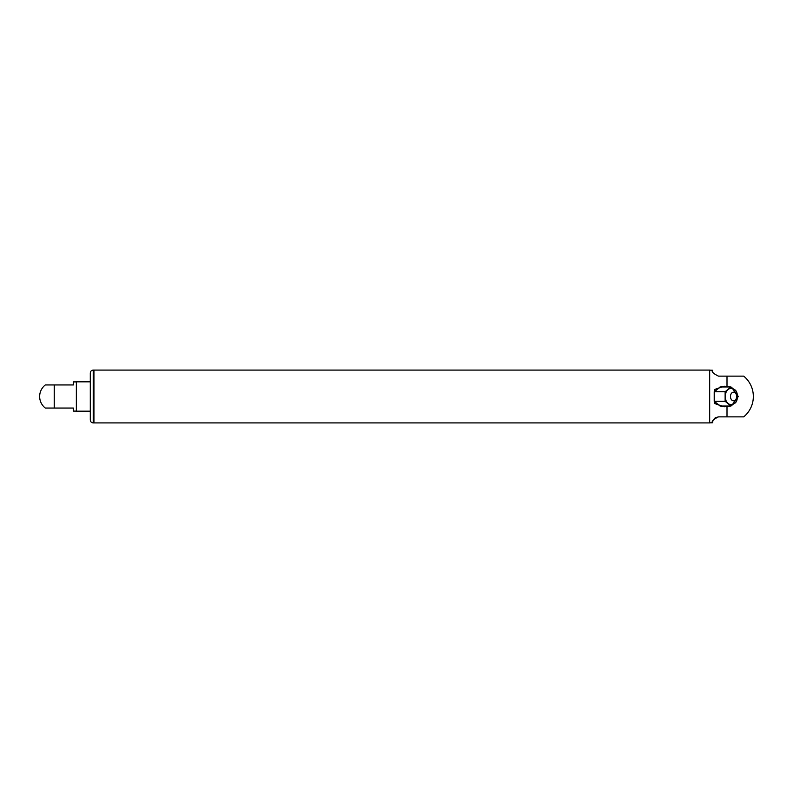 <?xml version="1.0" encoding="UTF-8"?>
<svg xmlns="http://www.w3.org/2000/svg" width="793" height="793" viewBox="0 0 793 793"><rect width="100%" height="100%" fill="white"/><g stroke="black" fill="none" stroke-linecap="round" stroke-linejoin="round"><path stroke-width="1.19" d="M90.283 381.82L76.346 381.82L76.346 411.18L90.283 411.18M54.251 384.942L54.251 408.058L45.33 408.058A14.601 14.601 0 0 1 45.33 384.942L73.412 384.942L73.412 381.899L76.346 381.899M76.346 411.101L73.412 411.101L73.412 408.058L54.251 408.058M54.073 408.058L47.352 408.058M709.685 422.847L712.62 422.738C711.291 421.4 713.254 419.438 718.488 416.86L715.415 417.733M714.711 418.238L713.115 420.369M712.828 421.172L712.679 421.926M712.62 370.262C711.291 371.6 713.254 373.562 718.488 376.14C713.254 373.572 711.301 371.61 712.62 370.262L709.685 370.153M731.047 388.431A8.069 5.71 90 0 0 725.248 396.5A8.069 5.71 90 0 0 731.047 404.569C735.478 403.468 736.598 403.013 737.718 396.5C736.598 389.987 735.478 389.532 731.047 388.431M733.426 388.986L730.958 386.964L725.119 391.732L725.119 401.268L730.958 406.036L733.426 404.014M735.983 401.932L736.796 400.604M736.796 392.396L735.983 391.068M714.225 401.01L714.225 391.99L714.225 401.268L720.064 406.036L730.958 406.036M730.958 386.964L720.064 386.964L714.225 391.99M725.119 391.732L714.225 391.732M729.768 406.036L724.207 406.779L714.81 403.597L714.275 401.308M721.471 386.419A10.279 7.266 -90 0 1 722.77 386.964M722.77 406.036A10.279 7.266 -90 0 1 721.471 406.581M714.275 391.692L714.81 389.403L724.207 386.221L729.768 386.964M727.003 386.409L727.003 376.14L718.488 376.14M727.003 376.14L743.715 376.14A26.347 26.347 0 0 1 743.715 416.86L718.488 416.86M742.783 416.86L730.085 416.86M731.919 387.747L738.283 396.49L731.919 405.253M725.119 401.268L714.225 401.268M93.227 370.083L93.961 370.083L93.961 422.917L93.961 370.083L709.685 370.083L709.685 422.917L93.227 422.917L93.227 370.083C91.443 370.252 90.461 371.233 90.283 373.017L90.283 419.983C90.461 421.767 91.443 422.748 93.227 422.917M727.003 416.86L727.003 406.591M736.628 396.5A4.342 3.073 90 0 0 732.018 392.733A4.342 3.073 90 0 0 732.018 400.267A4.342 3.073 90 0 0 736.628 396.5"/></g></svg>
